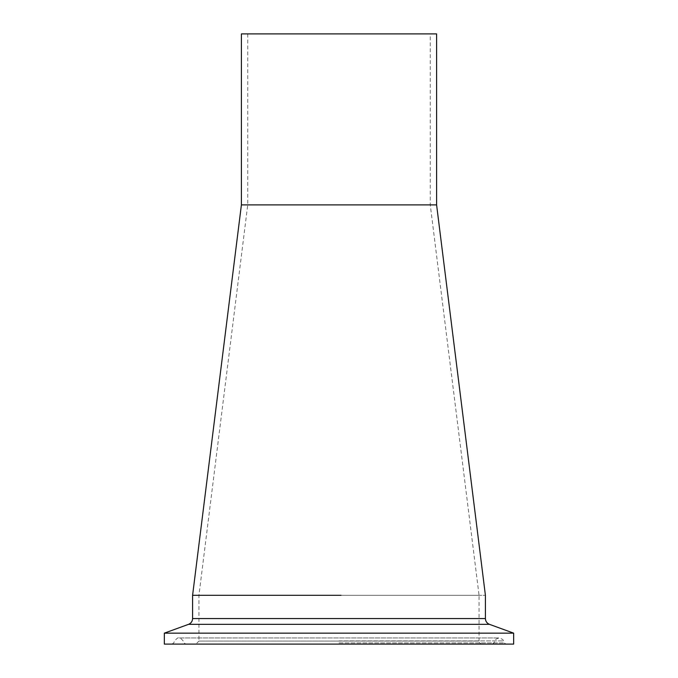 <?xml version="1.0" encoding="UTF-8"?>
<svg xmlns="http://www.w3.org/2000/svg" width="678" height="678" viewBox="0 0 678 678"><rect width="100%" height="100%" fill="white"/><g stroke="black" fill="none" stroke-linecap="round" stroke-linejoin="round"><path stroke-width="0.51" stroke-dasharray="3.39 2.54" d="M339.856 204.892L247.741 204.892L339.856 204.892M339.441 595.301L198.942 595.301L339.441 595.301M430.259 33.9L247.741 33.9L430.259 33.9L430.259 204.892L479.058 595.301L198.942 595.301L485.406 595.301L192.594 595.301L479.058 595.301L479.058 641.066L339 641.066L479.058 641.066C478.795 642.38 479.804 643.388 482.1 644.1L339 644.1L482.1 644.1M247.741 33.9L247.741 204.892L198.942 595.301L198.942 641.066L339 641.066L198.942 641.066L195.9 644.1L513.661 644.1M241.402 204.892L436.598 204.892M436.598 33.9L241.402 33.9M164.339 633.15L513.661 633.15M164.339 644.1L195.9 644.1M339 640.922L503.398 640.922L339 640.922M192.594 618.556L485.406 618.556M188.552 624.336L489.448 624.336M339 642.905L504.246 642.905L339 642.905M171.949 644.1L173.754 642.905L174.602 640.922C177 638.244 178.424 637.252 178.882 637.956L499.118 637.956C502.186 638.939 503.61 639.922 503.398 640.922L504.246 642.905L506.051 644.1M492.194 644.1L493.991 642.905L494.838 640.922C494.745 639.803 496.169 638.812 499.118 637.956L178.882 637.956C179.687 637.506 181.111 638.49 183.162 640.922L184.009 642.905L185.806 644.1"/><path stroke-width="1.02" d="M241.402 204.892L241.402 33.9L436.598 33.9L436.598 204.892L241.402 204.892L192.594 595.301L192.594 618.556C192.459 621.328 191.111 623.251 188.552 624.336L164.339 633.15L164.339 644.1L513.661 644.1L513.661 633.15L164.339 633.15M341.026 595.301L192.594 595.301L341.026 595.301M436.598 204.892L485.406 595.301L485.406 618.556L192.594 618.556M485.406 618.556C485.541 621.328 486.889 623.251 489.448 624.336L188.552 624.336M489.448 624.336L513.661 633.15"/></g></svg>
